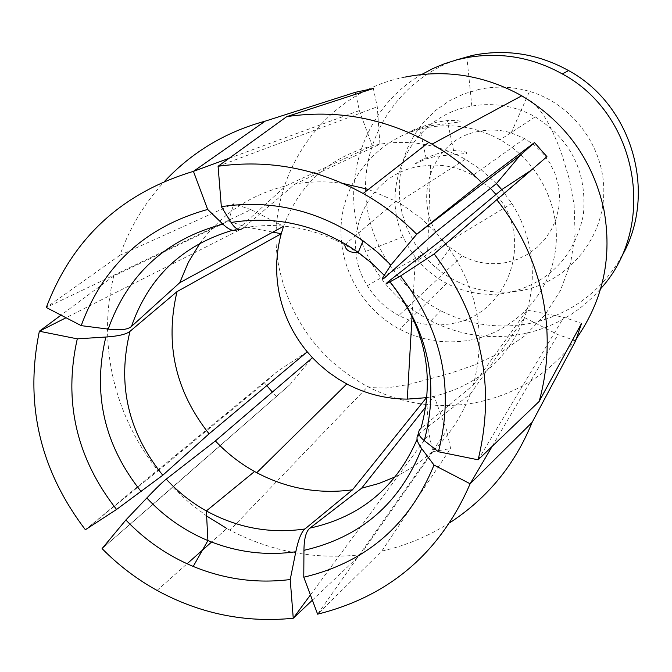 <?xml version="1.0" encoding="UTF-8"?>
<svg xmlns="http://www.w3.org/2000/svg" width="672" height="672" viewBox="0 0 672 672"><rect width="100%" height="100%" fill="white"/><g stroke="black" fill="none" stroke-linecap="round" stroke-linejoin="round"><path stroke-width="0.5" stroke-dasharray="3.36 2.52" d="M395.296 476.826C430.844 459.262 455.843 431.693 470.282 394.128L418.832 433.709M307.238 351.834L277.612 371.213L85.386 529.738L158.13 470.778C136.156 443.218 121.178 412.356 113.198 378.185C105.479 343.938 105.655 309.893 113.736 276.032L228.522 220.996L233.797 203.734L119.91 255.268C129.772 227.548 144.682 202.885 164.64 181.28M113.736 276.032L61.026 315.151M119.91 255.268L46.309 307.499L250.942 209.63L283.55 226.313C299.267 184.489 328.835 157.643 372.263 145.782L379.949 144.194C409.836 139.348 438.295 144.354 465.326 159.222L481.774 170.234L496.423 183.607M501.757 189.63L511.82 203.414C520.38 216.955 526.31 231.512 529.603 247.086C533.963 268.481 533.106 289.498 527.05 310.136L563.833 317.26L581.557 323.358M237.997 229.186L285.802 185.9L372.263 145.782L359.352 110.578L355.816 94.198M385.585 276.956C373.666 264.004 360.049 253.285 344.744 244.818C312.337 227.48 278.552 221.844 243.382 227.892L295.05 184.019C310.909 181.322 326.903 181.138 343.031 183.481M368.39 189.403L395.842 201.239L403.964 206.002L420.672 218.03L435.742 232.117M200.046 243.163C221.558 213.948 250.152 194.863 285.802 185.9M442.21 239.417C476.86 283.685 487.2 332.262 473.248 385.14L420.941 428.366M473.248 385.14L527.05 310.136L524.563 317.604C507.629 359.402 477.481 385.627 434.112 396.27L446.788 430.735L450.601 448.51L432.835 451.693L429.013 433.952L426.678 400.604M478.111 459.808L563.833 317.26M295.05 184.019L379.949 144.194L377.278 106.831L373.338 88.502M470.282 394.128L524.563 317.604L557.987 334.656L572.678 339.721M425.88 406.711L434.112 396.27L426.98 397.597M207.144 516.34L189.202 502.631L172.679 487.225L102.077 548.612L289.699 384.871L312.446 357.714M312.379 600.172L360.427 554.761C314.706 559.826 271.219 551.636 229.975 530.183L226.85 528.494L211.579 542.052M449.912 522.665C428.845 536.113 406.132 545.597 381.763 551.099L317.621 614.166L446.788 430.735M158.13 470.778L264.508 382.88L277.612 371.213M272.857 232.126L245.633 226.901L66.024 317.755M530.846 170.478L546.958 156.677M250.942 209.63L233.797 203.734M228.522 220.996L245.633 226.901M229.118 158.29L359.352 110.578M218.089 166.261L377.278 106.831M434.154 253.932L532.963 169.092M492.164 446.368L557.987 334.656M381.763 551.099L450.601 448.51M360.427 554.761L432.835 451.693M310.422 594.947L429.013 433.952M172.679 487.225L289.699 384.871M276.578 396.514L272.37 392.062M266.767 385.644L264.508 382.88M490.434 188.387L472.996 175.325C459.698 168.008 445.553 164.606 430.559 165.11L417.992 166.631C365.778 175.585 338.402 241.265 367.366 285.65C375.211 298.418 385.711 308.364 398.857 315.487C415.565 324.181 433.112 326.903 451.492 323.635C508.41 315.252 535.5 238.51 496.003 194.435M425.191 127.924C381.352 136.954 346.979 174.854 341.704 218.921C336.353 262.996 360.36 308.473 399.79 329.28C422.167 340.813 445.679 344.408 470.308 340.074C513.215 332.06 548.419 295.991 555.173 252.143C561.985 208.337 539.255 161.734 500.17 139.776C476.381 126.798 451.391 122.842 425.191 127.924M469.459 106.546C412.289 116.852 378.479 184.649 403.183 236.788C412.423 257.225 426.913 272.765 446.645 283.408C466.318 293.488 486.982 296.587 508.645 292.698C549.41 282.534 574.3 256.721 583.313 215.258C587.429 172.813 571.41 140.003 535.248 116.836C515.222 105.899 494.088 102.32 471.836 106.084L469.459 106.546M408.358 132.586L419.74 128.318L429.349 125.908L460.001 121.926C460.942 120.784 456.7 120.347 447.275 120.599L437.396 122.027C421.94 126.403 412.264 129.923 408.358 132.586M421.688 74.483C361.603 108.671 336.874 189.084 365.635 251.471C379.495 282.03 401.243 305.164 430.87 320.888C459.606 335.378 489.787 339.847 521.422 334.27C552.905 328.062 579.331 312.858 600.676 288.674M454.608 60.446C404.107 78.666 368.348 127.705 365.686 180.785C363.04 233.89 393.355 286.297 440.63 310.716C468.586 324.794 497.935 329.112 528.704 323.669C568.504 315.403 599.054 293.773 620.332 258.77M479.497 89.284L463.781 93.912L449.047 101.01L435.691 110.359L424.024 121.733L414.355 134.82L406.913 149.285L401.873 164.749L399.361 180.835L399.428 197.123L402.066 213.217L407.198 228.698L414.691 243.205L424.368 256.36L435.977 267.842C461.236 288.254 489.821 295.798 521.732 290.48C566.412 282.089 601.776 241.542 603.716 195.367C605.9 149.218 573.964 104.429 529.511 91.384C512.938 86.562 496.264 85.856 479.497 89.284M478.708 131.418C425.746 140.078 407.912 215.116 450.257 247.8L462.227 255.889C476.204 263.113 490.888 265.322 506.285 262.517L517.356 259.35L527.696 254.302L537.004 247.514L544.984 239.198L551.401 229.597L556.046 218.988L558.785 207.707L559.516 196.081L558.214 184.481L554.921 173.242L549.738 162.733L542.816 153.258L534.366 145.118L524.656 138.558L511.216 132.88C500.455 129.721 489.619 129.234 478.708 131.418M415.061 163.951L426.241 158.852L435.809 156.299L466.654 153.443C467.502 151.939 463.159 150.982 453.617 150.553L443.696 151.721C428.341 156.517 418.79 160.591 415.061 163.951M419.336 433.289L417.085 439.337M404.846 77.129C317.495 93.87 259.476 187.454 280.216 272.622C292.622 323.476 321.787 361.494 367.71 386.686C401.537 403.897 437.06 409.315 474.281 402.948C516.667 394.632 550.813 373.019 576.719 338.092M389.138 280.972L389.928 281.896M232.554 230.294L238.325 228.908M412.07 316.142L415.195 261.786L511.82 203.414M344.744 244.818L395.842 201.239M398.084 202.49L465.326 159.222M157.055 590.436L187.102 563.766M430.559 165.11L427.678 251.353L367.366 285.65M532.501 102.505L539.708 109.931L546.084 119.188L551.863 130.057L557.214 142.271L562.187 155.484L569.184 178.609L574.123 204.826L575.106 234.217L570.62 263.189L560.431 290.531L544.866 315.076L524.656 335.891L500.833 352.456L474.592 364.93L449.232 373.657L408.332 384.569L386.61 387.962L373.682 387.744L367.71 386.686L229.975 530.183M446.645 283.408L399.79 329.28M403.183 236.788L365.635 251.471M430.87 320.888L440.63 310.716M450.257 247.8L435.977 267.842M462.227 255.889L398.857 315.487M453.617 150.553L447.275 120.599M471.836 106.084L466.906 57.599M511.216 132.88L529.511 91.384M535.248 116.836L500.17 139.776M524.656 138.558L472.996 175.325M426.241 158.852L419.74 128.318"/><path stroke-width="1.01" d="M304.92 528.973C270.379 533.988 237.527 527.974 206.363 510.938L254.554 471.517L256.746 472.71C287.07 488.636 318.99 494.34 352.489 489.821L304.92 528.973C301.35 532.014 298.318 539.599 295.814 551.746L290.22 579.533L293.252 618.248L312.379 600.172M310.422 594.947L293.252 618.248C245.372 623.045 199.97 613.771 157.055 590.436C136.752 579.163 118.423 565.228 102.077 548.612L125.874 519.985L146.824 497.994C156.013 488.368 162.49 482.076 166.236 479.128L215.359 440.933L312.446 357.714L307.238 351.834C293.58 335.303 284.399 316.621 279.695 295.781C275.176 274.898 275.696 254.209 281.249 233.73L283.55 226.313L179.743 282.702L188.42 262.156L200.046 243.163M418.832 433.709C415.666 436.766 416.615 441.714 421.663 448.577L434.02 465.058L470.131 483.773C440.219 552.77 389.382 596.232 317.621 614.166L303.778 577.214C365.988 562.456 409.408 525.067 434.02 465.058M303.778 577.214L303.946 550.343C304.088 538.6 306.088 531.182 309.943 528.1L361.662 488.191L425.88 406.711M243.382 227.892C239.501 231.092 235.402 229.286 231.101 222.482L221.34 206.665L218.089 166.261C268.565 159.272 316.915 168.353 363.149 193.486C382.855 204.523 400.714 218.114 416.724 234.259L390.919 265.062L377.546 252.277L363.056 240.803C319.368 210.546 272.135 199.164 221.34 206.665M390.919 265.062L384.258 275.327C381.436 279.712 381.881 280.258 385.585 276.956L435.742 232.117L496.423 183.607L501.757 189.63L530.846 170.478M307.238 351.834L209.076 433.826L162.784 475.23L116.558 509.46L85.386 529.738C39.85 469.82 24.511 403.654 39.362 331.237L77.28 338.848C63.277 401.226 76.364 458.094 116.558 509.46M77.28 338.848L105.832 337.033C118.314 336.185 126.378 334.286 130.007 331.321L177.038 291.623L281.249 233.73L272.857 232.126M164.64 181.28C192.217 151.948 225.725 131.905 265.163 121.162L355.404 92.282L373.338 88.502L286.742 116.634C336.227 109.351 383.578 117.919 428.795 142.338L432.012 144.152C450.232 154.686 466.754 167.504 481.572 182.599L534.467 142.59L546.958 156.677L496.742 199.71C519.632 228.514 534.878 260.736 542.48 296.377C549.746 332.052 548.638 367.08 539.154 401.453L478.111 459.808L438.404 451.752C454.7 388.223 442.092 329.624 400.579 275.957L434.154 253.932C481.463 317.1 496.112 385.728 478.111 459.808M61.026 315.151L39.362 331.237L66.024 317.755M209.076 433.826C175.342 391.129 164.665 343.728 177.038 291.623M125.874 519.985C145.177 540.196 167.622 555.685 193.217 566.437C224.65 579.331 256.981 583.699 290.22 579.533M501.757 189.63L442.21 239.417L389.138 280.972C385.232 284.038 385.526 284.332 390.029 281.837L400.579 275.957M438.404 451.752L424.276 440.605C418.219 435.708 417.11 431.634 420.941 428.366C435.473 375.304 425.132 326.474 389.928 281.896M179.743 282.702L131.477 326.432C127.764 329.675 120.002 330.565 108.192 329.112L81.194 325.634L46.309 307.499C72.61 238.316 121.649 192.931 193.435 171.36L207.648 209.446C145.362 226.817 103.211 265.549 81.194 325.634M207.648 209.446L222.894 224.146C229.37 230.269 234.402 231.949 237.997 229.186M343.031 183.481L368.39 189.403M254.554 471.517C239.938 463.352 226.876 453.155 215.359 440.933M395.296 476.826L378.832 483.512L361.662 488.191M352.489 489.821L426.468 397.673L407.299 399.118C385.98 398.983 365.82 393.935 346.811 383.956L338.764 379.319L328.558 372.254L319.066 364.274L312.446 357.714M265.163 121.162L193.435 171.36L229.118 158.29M226.85 528.494L207.144 516.34M492.164 446.368L470.131 483.773L532.098 422.411C514.912 464.73 487.511 498.154 449.912 522.665M434.154 253.932L496.742 199.71M218.089 166.261L286.742 116.634M481.572 182.599L416.724 234.259L520.489 155.022L534.467 142.59M426.98 397.597L426.468 397.673L426.678 400.604M539.154 401.453L581.557 323.358L575.686 340.763L572.678 339.721M496.423 183.607L520.489 155.022M355.404 92.282L355.816 94.198M532.098 422.411L575.686 340.763M272.37 392.062L266.767 385.644M600.676 288.674C657.745 226.481 638.492 114.643 562.33 73.937C532.207 57.246 500.405 51.803 466.906 57.599L457.103 59.774L444.839 63.58L433.003 68.502L421.688 74.483M620.332 258.77C658.3 196.518 633.822 105.949 568.571 70.568C538.129 53.76 506.066 48.703 472.382 55.398L454.608 60.446M496.003 194.435L490.434 188.387M295.814 551.746C265.742 555.954 236.435 552.224 207.9 540.574C184.573 530.804 164.212 516.608 146.824 497.994M193.217 566.437L207.9 540.574L206.363 510.938C191.318 502.496 177.946 491.896 166.236 479.128M421.663 448.577C399.941 503.42 360.696 537.34 303.946 550.343M417.085 439.337C396.253 487.368 360.536 516.961 309.943 528.1M231.101 222.482C276.654 215.284 319.032 225.254 358.243 252.403L371.801 263.214L384.258 275.327M141.229 491.677C104.177 445.225 92.375 393.674 105.832 337.033M162.784 475.23C127.907 432.071 116.987 384.107 130.007 331.321M576.719 338.092C603.498 299.326 612.52 256.284 603.758 208.958C592.57 159.625 565.228 121.909 521.749 95.802C484.655 75.256 445.687 69.031 404.846 77.129M390.029 281.837C428.173 330.137 439.589 383.057 424.276 440.605M108.192 329.112C127.814 274.235 166.051 239.24 222.894 224.146M131.477 326.432C148.604 277.267 182.297 245.221 232.554 230.294M363.056 240.803L358.243 252.403C350.129 253.025 345.626 250.496 344.744 244.818M432.012 144.152L521.749 95.802L532.501 102.505M256.746 472.71L346.811 383.956M187.102 563.766L211.579 542.052M363.149 193.486L428.795 142.338M412.07 316.142L407.299 399.118M562.33 73.937L568.571 70.568"/></g></svg>
